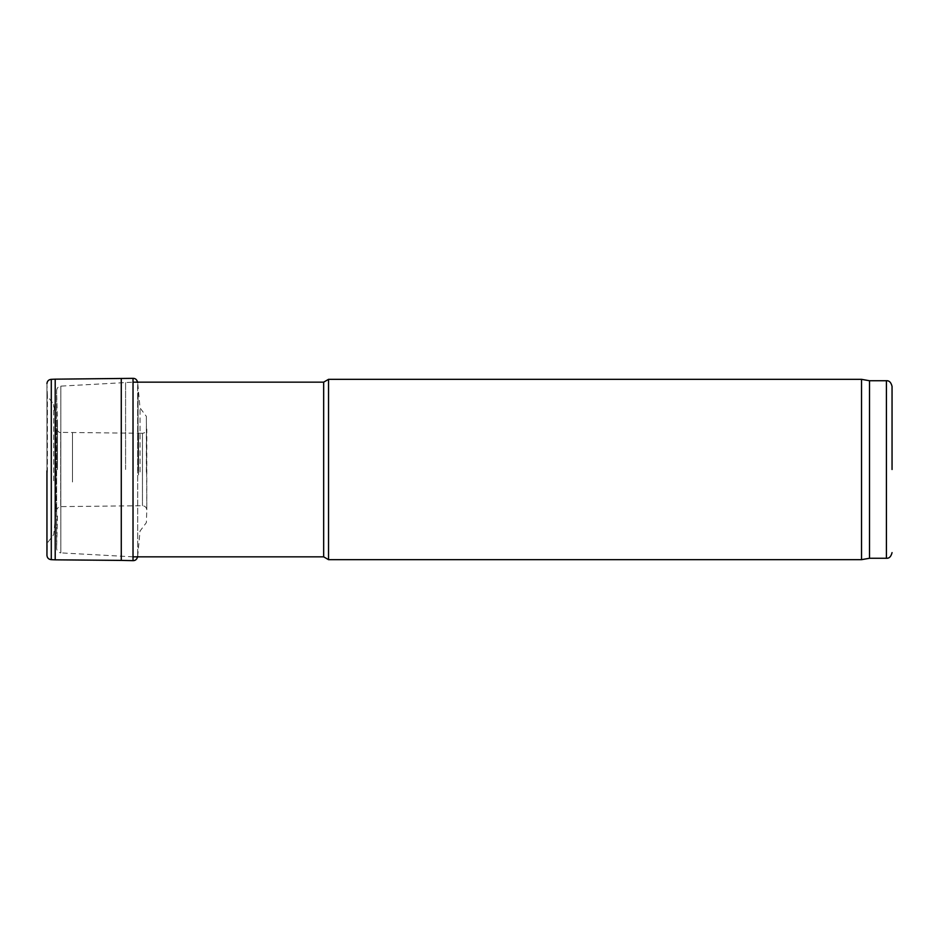 <?xml version="1.0" encoding="UTF-8"?>
<svg xmlns="http://www.w3.org/2000/svg" width="939" height="939" viewBox="0 0 939 939"><rect width="100%" height="100%" fill="white"/><g stroke="black" fill="none" stroke-linecap="round" stroke-linejoin="round"><path stroke-width="0.7" stroke-dasharray="4.7 3.52" d="M125.591 469.5L125.591 382.161L125.591 469.5M323.662 382.161L323.662 556.839M328.533 379.333L328.533 559.667M861.521 379.333L861.521 559.667M869.514 380.741L869.514 558.259M57.49 469.5L57.49 424.416L57.49 469.5M47.384 472.247L47.384 396.082L47.384 472.247M55.201 559.832L55.201 379.168M121.272 560.395L121.272 378.605M138.056 470.533L138.056 392.584L138.056 470.533M140.028 471.977L140.028 407.925L140.028 471.977M146.367 472.223L146.367 416.388L146.367 472.223M138.549 474.923L138.549 433.407L138.549 474.923M72.467 482.012L72.467 432.586L72.467 482.012M55.694 482.282L55.694 419.134L55.694 482.282M53.723 480.827L53.723 404.404L53.723 480.827M133.021 556.839L60.835 552.883L60.835 386.117L60.835 552.883C58.277 552.531 56.868 551.029 56.61 548.388L56.61 390.612L56.61 548.388L57.49 514.584M886.416 380.741L886.416 558.259M137.681 556.346L140.028 531.075L146.367 522.612L146.801 509.947C146.519 507.389 145.076 505.992 142.47 505.722L60.718 506.614C59.427 506.039 57.866 507.389 56.07 510.663L53.723 534.596L47.384 542.918L46.95 555.289L46.95 383.711L47.384 396.082L53.723 404.404L55.694 419.134L56.07 510.663L56.07 428.337C57.866 431.611 59.427 432.961 60.718 432.386L60.718 506.614L60.718 432.386L142.47 433.278L142.47 505.722L142.47 433.278C145.076 433.008 146.519 431.611 146.801 429.053L146.801 510.088L146.367 416.388L140.028 407.925L137.681 382.654L137.681 556.346L137.634 382.161M51.281 559.667L51.281 379.333M133.021 560.653L133.021 378.347M57.49 424.416L56.61 390.612C56.868 387.971 58.277 386.469 60.835 386.117L133.021 382.161M46.95 470.85L46.95 383.57"/><path stroke-width="1.41" d="M133.021 556.839L323.662 556.839L323.662 382.161L133.021 382.161M323.662 556.839L328.533 559.667L328.533 379.333L323.662 382.161M869.514 558.259L869.514 380.741L886.416 380.741L886.416 558.259L869.514 558.259L861.521 559.667L861.521 379.333L328.533 379.333M892.05 469.5L892.05 386.387L892.05 469.5M137.681 382.654C137.047 379.743 135.498 378.3 133.021 378.347L55.201 379.168L55.201 559.832L51.281 559.667C48.675 559.398 47.232 557.989 46.95 555.43L46.95 470.85M121.272 378.605L121.272 560.395L55.201 559.832M55.201 379.168L51.281 379.333L51.281 559.667M133.021 378.347L133.021 560.653L121.272 560.395M861.521 559.667L328.533 559.667M869.514 380.741L861.521 379.333M886.416 380.741C889.139 380.459 891.017 382.337 892.05 386.387M886.416 558.259C889.139 558.541 891.017 556.663 892.05 552.613M51.281 379.333C48.675 379.602 47.232 381.011 46.95 383.57M137.681 556.346C137.047 559.257 135.498 560.7 133.021 560.653"/></g></svg>
